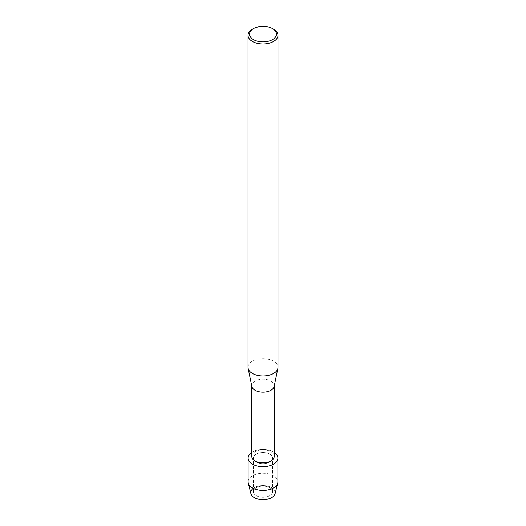 <?xml version="1.0" encoding="UTF-8"?>
<svg xmlns="http://www.w3.org/2000/svg" width="526" height="526" viewBox="0 0 526 526"><rect width="100%" height="100%" fill="white"/><g stroke="black" fill="none" stroke-linecap="round" stroke-linejoin="round"><path stroke-width="0.39" stroke-dasharray="2.63 1.97" d="M269.799 495.623A9.619 5.556 180 0 1 259.318 496.827A9.619 5.556 180 0 1 253.381 491.698A9.619 5.556 180 0 1 256.201 487.773A9.619 5.556 180 0 1 266.682 486.57A9.619 5.556 180 0 1 272.619 491.698A9.619 5.556 180 0 1 269.799 495.623A9.619 5.556 180 0 1 259.318 496.827A9.619 5.556 180 0 1 253.381 491.698A9.619 5.556 180 0 1 256.201 487.773A9.619 5.556 180 0 1 266.682 486.57A9.619 5.556 180 0 1 272.619 491.698A9.619 5.556 180 0 1 269.799 495.623M253.282 488.365A12.223 7.055 180 0 1 254.354 487.655A12.223 7.055 180 0 1 271.646 487.655A12.223 7.055 180 0 1 271.646 497.635M269.799 462.025A9.619 5.556 180 0 1 259.318 463.228A9.619 5.556 180 0 1 253.381 458.1A9.619 5.556 180 0 1 256.201 454.175A9.619 5.556 180 0 1 266.682 452.971A9.619 5.556 180 0 1 272.619 458.1A9.619 5.556 180 0 1 269.799 462.025A9.619 5.556 180 0 1 259.318 463.228A9.619 5.556 180 0 1 253.381 458.1A9.619 5.556 180 0 1 256.201 454.175A9.619 5.556 180 0 1 266.682 452.971A9.619 5.556 180 0 1 272.619 458.1A9.619 5.556 180 0 1 269.799 462.025M251.77 456.377A11.23 6.483 180 0 1 255.057 451.795A11.23 6.483 180 0 1 267.3 450.387A11.23 6.483 180 0 1 274.23 456.377M251.77 452.465A14.886 8.594 180 0 1 252.473 452.025A14.886 8.594 180 0 1 274.23 452.465A14.886 8.594 180 0 0 252.473 452.025A14.886 8.594 180 0 0 251.77 452.465M251.849 386.413A11.23 6.483 180 0 1 251.77 385.65A11.23 6.483 180 0 1 255.057 381.061A11.23 6.483 180 0 1 267.3 379.654A11.23 6.483 180 0 1 274.23 385.65A11.23 6.483 180 0 1 274.151 386.413M248.022 367.306A14.978 8.646 180 0 1 252.408 361.191A14.978 8.646 180 0 1 268.733 359.317A14.978 8.646 180 0 1 277.978 367.306M252.408 29.193A14.978 8.646 180 0 1 273.592 29.193M250.902 493.651A12.223 7.055 180 0 1 254.354 487.655A12.223 7.055 180 0 1 268.47 486.333A12.223 7.055 180 0 1 275.098 493.651M248.114 481.855A14.886 8.594 180 0 1 252.473 475.78A14.886 8.594 180 0 1 268.694 473.913A14.886 8.594 180 0 1 277.886 481.855M253.381 491.698L253.381 458.1L253.381 491.698M251.77 386.031L251.77 385.65M274.23 386.031L274.23 385.65M272.619 491.698L272.619 458.1L272.619 491.698"/><path stroke-width="0.79" d="M277.886 458.1A14.886 8.594 180 0 1 273.527 464.175A14.886 8.594 180 0 0 274.23 452.465A14.886 8.594 180 0 1 277.886 458.1L277.886 481.855A14.886 8.594 180 0 1 277.735 483.078L275.098 493.651A12.223 7.055 180 0 1 271.646 497.635A12.223 7.055 180 0 1 254.952 497.958A12.223 7.055 180 0 1 253.282 488.365M274.23 386.031L274.23 456.377A11.23 6.483 180 0 1 270.943 460.967A11.23 6.483 180 0 1 258.7 462.374A11.23 6.483 180 0 1 251.77 456.377L251.77 386.031M273.527 464.175A14.886 8.594 180 0 1 252.848 464.386A14.886 8.594 180 0 1 251.77 452.465A14.886 8.594 180 0 0 248.114 458.1A14.886 8.594 180 0 0 257.306 466.043A14.886 8.594 180 0 0 273.527 464.175M272.534 28.582L273.592 29.193A14.978 8.646 180 0 1 277.978 35.308L277.978 367.306A14.978 8.646 180 0 1 277.873 368.325L274.151 386.413A11.23 6.483 180 0 1 270.943 390.233A11.23 6.483 180 0 1 259.325 391.778A11.23 6.483 180 0 1 251.849 386.413L248.127 368.325A14.978 8.646 180 0 1 248.022 367.306L248.022 35.308A14.978 8.646 180 0 1 252.408 29.193L253.466 28.582A13.479 7.785 180 0 1 272.534 28.582A13.479 7.785 180 0 1 272.534 39.581A13.479 7.785 180 0 1 253.466 39.581A13.479 7.785 180 0 1 253.466 28.582L252.408 29.193M277.873 368.325A14.978 8.646 180 0 1 273.592 373.421A14.978 8.646 180 0 1 258.095 375.472A14.978 8.646 180 0 1 248.127 368.325M277.978 35.308A14.978 8.646 180 0 1 273.592 41.416A14.978 8.646 180 0 1 257.267 43.296A14.978 8.646 180 0 1 248.022 35.308M277.735 483.078A14.886 8.594 180 0 1 273.527 487.931A14.886 8.594 180 0 1 258.299 490.008A14.886 8.594 180 0 1 248.265 483.078A14.886 8.594 180 0 1 248.114 481.855L248.114 458.1M271.646 497.635A12.223 7.055 180 0 1 259.14 499.345A12.223 7.055 180 0 1 250.902 493.651L248.265 483.078"/></g></svg>
